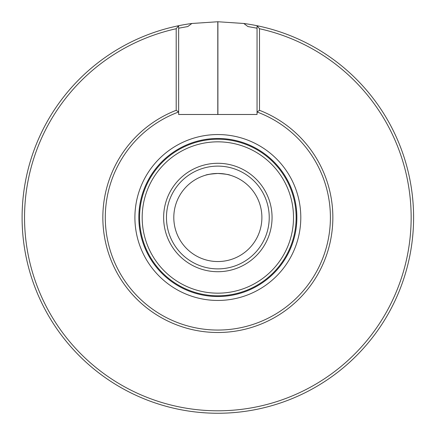 <?xml version="1.0" encoding="UTF-8"?>
<svg xmlns="http://www.w3.org/2000/svg" width="435" height="435" viewBox="0 0 435 435"><rect width="100%" height="100%" fill="white"/><g stroke="black" fill="none" stroke-linecap="round" stroke-linejoin="round"><path stroke-width="0.65" d="M217.902 21.75A195.75 195.75 0 0 0 217.794 21.75L191.9 23.479A195.75 195.75 0 0 0 55.278 326.538A195.75 195.75 0 0 0 380.418 326.538A195.75 195.75 0 0 0 243.796 23.479L217.902 21.75L217.902 114.487M191.9 23.479L187.773 26.551L178.644 28.215M257.052 28.215L247.923 26.551L243.796 23.479M230.082 175.191C229.365 174.604 225.286 174.027 217.848 173.456L219.196 173.478M220.757 173.554L222.644 173.717M224.596 173.978L227.505 174.527M216.956 173.467L217.848 173.456A44.044 44.044 0 0 1 261.892 217.5A44.044 44.044 0 0 1 217.848 261.544A44.044 44.044 0 0 1 173.804 217.5A44.044 44.044 0 0 1 217.848 173.456C210.409 174.027 206.337 174.604 205.614 175.191M207.343 174.729L211.154 173.967M212.9 173.734L214.972 173.549M257.052 114.487L178.644 114.487L178.644 111.991A112.556 112.556 0 0 0 127.716 284.914A112.556 112.556 0 0 0 307.98 284.914A112.556 112.556 0 0 0 257.052 111.991L257.052 114.487M259.499 110.305L257.052 111.991L257.052 25.714L259.499 28.737L259.499 110.305A115.003 115.003 0 0 1 309.6 286.834A115.003 115.003 0 0 1 126.096 286.834A115.003 115.003 0 0 1 176.197 110.305L176.197 28.737A193.303 193.303 0 0 0 57.871 326.005A193.303 193.303 0 0 0 377.825 326.005A193.303 193.303 0 0 0 259.499 28.737M176.197 28.737L178.644 25.714L178.644 111.991L176.197 110.305M272.06 217.5A54.212 54.212 0 0 0 217.848 163.288A54.212 54.212 0 0 0 163.636 217.5A54.212 54.212 0 0 0 217.848 271.712A54.212 54.212 0 0 0 272.06 217.5M293.511 217.5A75.663 75.663 0 0 0 180.014 151.973A75.663 75.663 0 0 0 180.014 283.027A75.663 75.663 0 0 0 293.511 217.5M296.137 217.5A78.289 78.289 0 0 0 178.703 149.7A78.289 78.289 0 0 0 178.703 285.3A78.289 78.289 0 0 0 296.137 217.5M296.871 217.5A79.023 79.023 0 0 0 178.339 149.064A79.023 79.023 0 0 0 178.339 285.936A79.023 79.023 0 0 0 296.871 217.5M217.848 268.884A51.384 51.384 0 0 1 173.347 191.808A51.384 51.384 0 0 1 262.349 191.808A51.384 51.384 0 0 1 217.848 268.884A51.384 51.384 0 0 1 173.347 191.808A51.384 51.384 0 0 1 262.349 191.808A51.384 51.384 0 0 1 217.848 268.884M300.797 217.5A82.949 82.949 0 0 0 176.376 145.665A82.949 82.949 0 0 0 176.376 289.335A82.949 82.949 0 0 0 300.797 217.5M217.794 21.75L217.794 114.487"/></g></svg>
